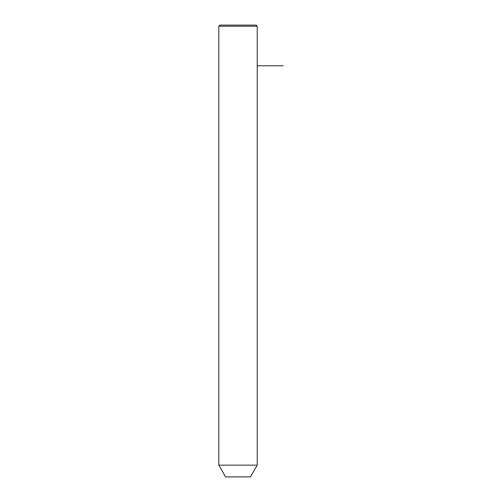 <?xml version="1.0" encoding="UTF-8"?>
<svg xmlns="http://www.w3.org/2000/svg" width="502" height="502" viewBox="0 0 502 502"><rect width="100%" height="100%" fill="white"/><g stroke="black" fill="none" stroke-linecap="round" stroke-linejoin="round"><path stroke-width="0.75" d="M221.162 465.159L257.212 465.159L257.212 26.229L218.809 26.229L218.809 465.159L221.162 465.159M218.809 465.159L225.586 476.9L250.435 476.9L257.212 465.159M218.809 26.229L219.939 25.1L256.083 25.1L257.212 26.229M257.212 65.762L283.191 65.762"/></g></svg>
